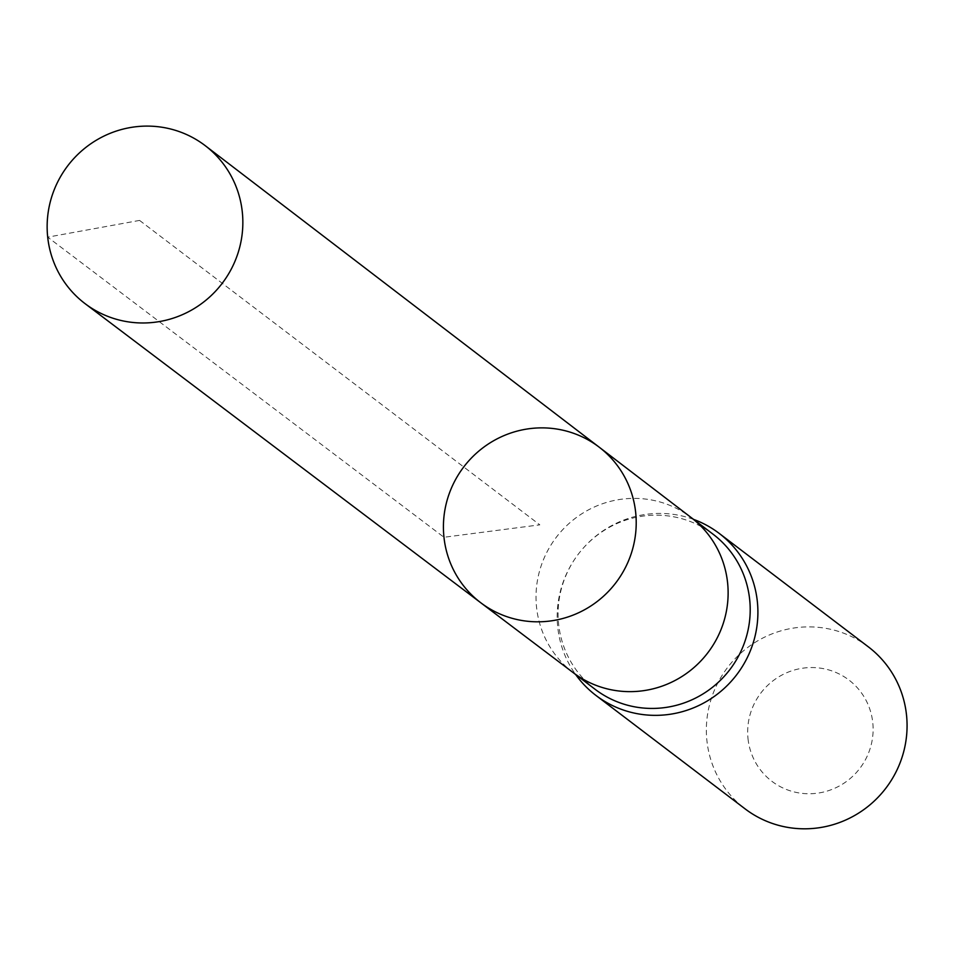 <?xml version="1.0" encoding="UTF-8"?>
<svg xmlns="http://www.w3.org/2000/svg" width="954" height="954" viewBox="0 0 954 954"><rect width="100%" height="100%" fill="white"/><g stroke="black" fill="none" stroke-linecap="round" stroke-linejoin="round"><path stroke-width="0.72" stroke-dasharray="4.77 3.58" d="M595.165 689.348A97.415 95.257 127.3 0 1 558.639 624.19A97.415 95.257 127.3 0 1 607.4 528.433A97.415 95.257 127.3 0 1 713.127 534.264M693.558 519.381A101.792 99.526 -52.7 0 0 557.756 627.327A101.792 99.526 -52.7 0 0 575.608 674.466M748.019 738.73A63.62 62.201 -52.7 0 0 847.367 780.801A63.62 62.201 -52.7 0 0 835.776 672.403A63.62 62.201 -52.7 0 0 748.019 738.73M868.331 646.836A101.792 99.526 -52.7 0 0 757.87 640.73A101.792 99.526 -52.7 0 0 706.926 740.781A101.792 99.526 -52.7 0 0 745.086 808.861M599.219 447.199A97.761 95.591 -52.7 0 0 493.027 441.094A97.761 95.591 -52.7 0 0 443.968 537.269A97.761 95.591 -52.7 0 0 480.852 602.821M139.57 220.41L539.809 524.843L443.968 537.269L47.7 237.152L139.57 220.41M573.199 672.642L573.092 672.558A97.415 95.257 127.3 0 1 536.565 607.4A97.415 95.257 127.3 0 1 585.327 511.63A97.415 95.257 127.3 0 1 691.042 517.473L691.161 517.557"/><path stroke-width="1.43" d="M443.968 537.269A97.761 95.591 -52.7 0 0 480.852 602.821A97.761 95.591 -52.7 0 0 615.902 582.715A97.761 95.591 -52.7 0 0 599.219 447.199A97.761 95.591 -52.7 0 0 493.027 441.094A97.761 95.591 -52.7 0 0 443.968 537.269M691.161 517.557L713.127 534.264A97.415 95.257 127.3 0 1 729.965 669.469A97.415 95.257 127.3 0 1 595.165 689.348L573.199 672.642M575.608 674.466A101.792 99.526 -52.7 0 0 595.916 695.406A101.792 99.526 -52.7 0 0 736.762 674.645A101.792 99.526 -52.7 0 0 719.161 533.369A101.792 99.526 -52.7 0 0 693.558 519.381M595.916 695.406L745.086 808.861A101.792 99.526 -52.7 0 0 885.932 788.099A101.792 99.526 -52.7 0 0 868.331 646.836L719.161 533.369M691.042 517.473A97.415 95.257 127.3 0 1 691.268 517.64A97.415 95.257 127.3 0 1 727.58 582.632A97.415 95.257 127.3 0 1 678.938 678.318A97.415 95.257 127.3 0 1 573.318 672.725L480.852 602.821A97.761 95.591 -52.7 0 0 615.902 582.715A97.761 95.591 -52.7 0 0 599.219 447.199L205.301 145.724A99.24 97.046 -52.7 0 0 97.499 139.522A99.24 97.046 -52.7 0 0 47.7 237.152A99.24 97.046 -52.7 0 0 85.144 303.706A99.24 97.046 -52.7 0 0 192.744 309.406A99.24 97.046 -52.7 0 0 242.292 211.931A99.24 97.046 -52.7 0 0 205.301 145.724M691.268 517.64L599.219 447.199M480.852 602.821L85.144 303.706"/></g></svg>
